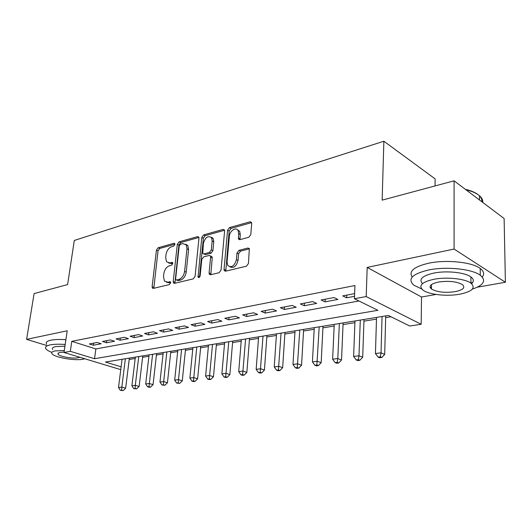 <?xml version="1.0" encoding="UTF-8"?>
<svg xmlns="http://www.w3.org/2000/svg" width="532" height="532" viewBox="0 0 532 532"><rect width="100%" height="100%" fill="white"/><g stroke="black" fill="none" stroke-linecap="round" stroke-linejoin="round"><path stroke-width="0.8" d="M174.902 244.401L174.729 243.53L173.991 243.277L158.13 247.759L156.428 250.173L152.119 286.688L152.418 288.091L153.356 288.391L169.389 284.567L170.632 282.844L170.426 281.874L167.613 282.146L164.435 281.089L163.504 276.68L163.856 273.588C164.601 269.518 166.463 266.904 169.455 265.747L171.55 265.202L172.78 263.48L172.594 262.555L169.775 262.861L166.529 261.791L165.685 257.594L166.031 254.542C166.769 250.532 168.617 247.919 171.59 246.708L173.678 246.13L174.902 244.401M248.823 237.265L250.798 234.572L251.696 223.473L251.516 222.383L250.087 221.791L229.485 227.61L227.583 230.23L224.032 269.378L224.285 270.668L225.561 271.18L246.456 266.2L248.451 263.506L249.355 248.624L247.939 248.025L238.941 250.333L236.993 252.993L236.414 259.696C234.399 266.219 231.5 268.115 227.716 265.382L227.064 262.003L229.378 236.175C229.651 230.788 236.215 226.559 238.13 230.595L238.655 233.641L238.489 239.101L239.852 239.659L248.823 237.265M454.075 180.827L504.117 218.512L505.4 282.253L454.075 249.056L454.075 180.827L382.149 200.138L383.865 141.226L74.294 240.457L67.617 284.58L34.101 293.578L26.6 339.369L67.225 330.784L63.993 352.49L70.317 351.32L71.78 341.331L354.937 285.538L354.425 298.738L366.189 296.563L421.171 324.274L409.746 326.016L388.347 315.463L105.442 362.046L121.123 366.834M454.075 249.056L367.186 267.416L366.189 296.563M198.961 238.25L198.735 237.039L197.572 236.62L179.071 241.847L177.316 244.321L173.213 281.608L173.505 282.991L174.529 283.343L193.242 278.881L195.084 276.347L198.961 238.25M203.603 234.918L223.114 229.405L224.404 229.904L224.604 231.061L221.026 270.103L219.111 272.717L210.552 274.758L209.355 274.299L209.089 272.976L210.612 257.175L210.366 255.919L209.156 255.46L203.636 256.889L201.788 259.443L200.158 275.756C199.686 277.352 198.988 277.85 198.064 277.245L201.774 237.465L203.603 234.918L205.199 235.683L224.544 230.25M26.6 339.369L46.503 345.421M97.176 342.468L89.343 343.958L93.346 345.235L101.186 343.765L97.176 342.468M110.57 339.928L102.483 341.464L106.5 342.768L114.586 341.258L110.57 339.928M124.395 337.308L116.043 338.891L120.072 340.227L128.425 338.665L124.395 337.308M138.679 334.595L130.054 336.237L134.084 337.607L142.716 335.991L138.679 334.595M153.442 331.795L144.524 333.491L148.568 334.894L157.485 333.225L153.442 331.795M168.717 328.902L159.494 330.651L163.53 332.088L172.76 330.365L168.717 328.902M184.518 325.903L174.975 327.712L179.018 329.188L188.561 327.406L184.518 325.903M200.883 322.798L190.995 324.673L195.038 326.189L204.926 324.34L200.883 322.798M217.841 319.579L207.593 321.528L211.63 323.084L221.871 321.168L217.841 319.579M235.417 316.247L224.79 318.262L228.827 319.865L239.44 317.877L235.417 316.247M253.651 312.789L242.625 314.877L246.648 316.527L257.668 314.465L253.651 312.789M272.584 309.198L261.139 311.366L265.149 313.062L276.58 310.921L272.584 309.198M292.254 305.468L280.357 307.722L284.354 309.464L296.231 307.243L292.254 305.468M312.703 301.584L300.334 303.932L304.304 305.727L316.653 303.42L312.703 301.584M333.976 297.548L321.109 299.988L325.052 301.844L337.9 299.436L333.976 297.548M71.78 341.331L95.866 348.939L358.98 300.979M354.625 293.631L342.728 295.892L346.645 297.8L354.518 296.324M128.039 368.949L129.216 359.459L135.201 358.482M142.596 357.278L148.92 356.247M156.421 355.024L163.071 353.94M170.679 352.696L177.688 351.552M185.409 350.295L192.784 349.092M200.617 347.815L208.384 346.545M216.331 345.248L224.511 343.911M232.584 342.595L241.202 341.192M249.402 339.855L258.486 338.372M266.811 337.015L276.387 335.453M284.839 334.076L294.941 332.427M303.533 331.024L314.186 329.288M322.924 327.865L334.163 326.03M343.047 324.58L354.911 322.645M363.941 321.168L376.476 319.127M385.667 317.624L390.973 316.759M435.056 185.934L435.109 178.865L383.865 141.226M212.062 238.01L212.108 237.505M367.186 267.416L421.517 297.009L436.054 294.449M477.31 287.194L505.4 282.253M421.517 297.009L421.171 324.274M70.317 351.32L94.53 358.714L377.893 310.309L354.425 298.738M120.764 369.654L63.993 352.49M95.866 348.939L94.53 358.714M93.346 345.235L93.639 343.14M106.5 342.768L106.779 340.646M120.072 340.227L120.345 338.073M134.084 337.607L134.35 335.419M148.568 334.894L148.827 332.673M163.53 332.088L163.783 329.833M179.018 329.188L179.257 326.901M195.038 326.189L195.271 323.862M211.63 323.084L211.856 320.716M228.827 319.865L229.033 317.458M246.648 316.527L246.848 314.08M265.149 313.062L265.328 310.575M284.354 309.464L284.52 306.931M304.304 305.727L304.457 303.147M325.052 301.844L325.185 299.217M346.645 297.8L346.751 295.127M168.584 262.968L171.39 263.559L169.775 262.861M172.794 263.194L171.39 263.559M166.523 282.239L169.243 282.811L167.613 282.146M170.639 282.479L169.243 282.811M174.915 244.201L159.726 248.471L158.024 250.878L153.808 288.284M198.908 237.452L180.674 242.579L178.912 245.053L174.922 283.25M180.454 244.235L179.218 245.97L175.633 278.768L175.839 279.732L176.564 279.978L178.832 279.433C181.924 278.289 183.839 275.623 184.591 271.44L186.985 248.83L186.22 244.833L182.695 243.603L180.454 244.235M176.478 279.998L178.193 280.663L176.564 279.978M185.701 244.221L187.823 245.571L188.594 249.568L186.213 272.138C185.469 276.314 183.553 278.974 180.461 280.118L178.193 280.663M210.918 256.171L211.982 256.663L212.228 257.92L210.825 274.692M205.199 235.683L203.377 238.223L199.487 277.172M212.168 240.989L211.583 237.777C208.052 235.304 205.319 237.172 203.39 243.39L202.752 253.471L203.929 253.904L209.448 252.461L211.31 249.887L212.168 240.989L213.771 241.754L213.179 238.549L211.138 237.206M203.769 253.937L205.545 254.648L203.929 253.904M213.771 241.754L212.92 250.638L211.058 253.212L205.545 254.648M237.565 229.831L239.726 231.4L240.251 234.439L239.972 239.626M229.944 266.871C233.767 268.434 236.461 266.299 238.03 260.454L236.414 259.696M249.448 248.836L240.55 251.111L238.602 253.764L238.03 260.454M251.616 222.635L231.074 228.408L229.179 231.028L225.781 271.127M122.074 359.306L118.503 387.562L121.815 387.123L125.645 388.22L129.362 358.103M121.648 390.169L120.325 390.342L123.178 390.601L121.648 390.169L121.815 387.123L125.359 358.768M120.325 390.342L118.503 387.562M125.645 388.22L123.178 390.601M65.183 344.477C59.032 344.024 54.058 344.157 50.281 344.869C46.164 345.747 44.728 347.083 45.965 348.872C46.876 350.043 48.838 351.213 51.857 352.377M65.895 339.722C59.75 339.27 54.783 339.416 51.006 340.154C46.896 341.052 45.459 342.415 46.69 344.237M52.675 349.471C51.77 348.161 52.821 347.197 55.827 346.571L64.931 346.192M64.286 350.548L55.168 350.907C52.163 351.519 51.112 352.463 52.023 353.747C54.311 357.364 74.52 360.922 82.872 359.253L84.801 358.781M64.046 352.137L60.202 352.423C58.234 352.816 57.549 353.428 58.148 354.265C59.611 356.586 72.691 358.894 78.051 357.803L79.807 357.271M472.323 289.129C483.861 285.172 486.514 280.537 480.283 275.23C472.057 268.933 446.095 266.293 428.586 269.99C412.147 273.973 407.219 279.027 413.79 285.165L421.77 289.009M482.278 276.992C484.612 274.093 483.921 271.247 480.21 268.454C472.01 262.063 446.122 259.417 428.652 263.214C413.949 266.718 408.463 271.333 412.2 277.052M431.465 287.566L430.049 287.194M422.494 283.616C418.558 279.273 422.328 275.762 433.813 273.082C446.481 270.462 465.028 272.391 470.9 276.926C473.859 279.16 474.092 281.408 471.611 283.662M433.766 279.307C421.77 282.08 418.172 285.671 422.967 290.086C428.666 294.582 446.521 296.61 459.482 294.256C472.183 291.622 476 287.918 470.94 283.15C465.054 278.675 446.461 276.746 433.766 279.307M455.06 291.682C463.159 289.973 465.593 287.599 462.368 284.567C456.629 281.475 448.669 280.637 438.488 282.053C430.681 283.822 428.333 286.15 431.452 289.036C437.005 292.135 444.872 293.019 455.06 291.682M482.763 202.433C483.003 200.065 481.906 197.824 479.458 195.696C476.453 193.169 471.957 191.201 465.972 189.791M465.334 189.312C470.813 190.582 475.043 192.345 478.022 194.599M479.458 195.856C481.314 197.751 482.118 199.719 481.879 201.768M470.94 283.017L472.682 282.479M135.367 357.118L131.889 385.793L135.301 385.341L139.138 386.458L142.762 355.901M135.115 388.433L133.751 388.613L136.651 388.879L135.115 388.433L135.301 385.341L138.759 356.56M133.751 388.613L131.889 385.793M139.138 386.458L136.651 388.879M149.08 354.857L145.695 383.964L149.219 383.499L153.063 384.636L156.581 353.627M149.007 386.644L147.603 386.824L149.14 387.276L150.549 387.097L149.007 386.644L152.578 354.285M147.603 386.824L145.695 383.964M153.063 384.636L150.549 387.097M163.231 352.53L159.952 382.076L163.59 381.597L167.434 382.761L170.832 351.28M163.357 384.796L161.901 384.982L164.893 385.261L163.357 384.796L166.835 351.938M161.901 384.982L159.952 382.076M167.434 382.761L164.893 385.261M177.834 350.123L174.676 380.127L178.426 379.635L182.277 380.826L185.555 348.852M178.173 382.887L176.664 383.08L179.71 383.359L178.173 382.887L181.565 349.511M176.664 383.08L174.676 380.127M182.277 380.826L179.71 383.359M192.923 347.642L189.884 378.119L193.768 377.6L197.611 378.824L200.757 346.352M193.482 380.912L191.926 381.112L193.468 381.597L195.025 381.397L193.482 380.912L196.773 347.004M191.926 381.112L189.884 378.119M197.611 378.824L195.025 381.397M208.517 345.075L205.611 376.031L209.628 375.506L213.465 376.756L216.464 343.765M209.315 378.877L207.706 379.083L209.242 379.575L210.852 379.369L209.315 378.877L212.501 344.417M207.706 379.083L205.611 376.031M213.465 376.756L210.852 379.369M224.644 342.415L221.884 373.883L226.034 373.331L229.871 374.614L232.71 341.092M225.694 376.762L224.025 376.975L225.561 377.487L227.231 377.274L225.694 376.762L228.76 341.737M224.025 376.975L221.884 373.883M229.871 374.614L227.231 377.274M241.328 339.669L238.722 371.649L243.024 371.083L246.848 372.4L249.521 338.319M242.645 374.581L240.923 374.801L242.459 375.319L244.181 375.1L242.645 374.581L245.591 338.97M240.923 374.801L238.722 371.649M246.848 372.4L244.181 375.1M258.599 336.829L256.165 369.341L260.62 368.756L264.431 370.106L266.924 335.459M260.208 372.314L258.426 372.546L259.949 373.078L261.737 372.852L260.208 372.314L263.014 336.098M258.426 372.546L256.165 369.341M264.431 370.106L261.737 372.852M276.494 333.883L274.239 366.954L278.861 366.342L282.658 367.725L284.946 332.487M278.409 369.973L276.56 370.212L278.083 370.757L279.932 370.518L278.409 369.973L281.062 333.125M276.56 370.212L274.239 366.954M282.658 367.725L279.932 370.518M295.034 330.824L292.979 364.467L297.774 363.835L301.551 365.258L303.626 329.414M297.288 367.539L295.366 367.785L296.883 368.35L298.798 368.104L297.288 367.539L299.782 330.046M295.366 367.785L292.979 364.467M301.551 365.258L298.798 368.104M314.272 327.659L312.43 361.893L317.411 361.235L321.162 362.698L323.004 326.222M316.879 365.012L314.884 365.271L316.394 365.85L318.382 365.59L316.879 365.012L319.193 326.848M314.884 365.271L312.43 361.893M321.162 362.698L318.382 365.59M334.236 324.374L332.626 359.22L337.8 358.535L341.524 360.044L343.113 322.911M337.222 362.392L335.153 362.658L336.65 363.25L338.718 362.99L337.222 362.392L337.8 358.535L339.35 323.529M335.153 362.658L332.626 359.22M341.524 360.044L338.718 362.99M354.977 320.956L353.62 356.44L358.994 355.728L362.691 357.278L364.001 319.473M358.368 359.665L356.221 359.945L357.704 360.556L359.851 360.277L358.368 359.665L358.994 355.728L360.284 320.084M356.221 359.945L353.62 356.44M362.691 357.278L359.851 360.277M376.53 317.411L375.446 353.554L381.038 352.816L384.696 354.405L385.713 315.895M380.367 356.832L378.126 357.125L379.595 357.75L381.83 357.464L380.367 356.832L381.038 352.816L382.049 316.5M378.126 357.125L375.446 353.554M384.696 354.405L381.83 357.464M174.802 243.649L173.991 243.277M170.479 281.947L169.721 281.634M172.661 262.655L171.869 262.309M153.741 287.34L152.119 286.688M158.024 250.878L156.428 250.173M159.726 248.471L158.13 247.759M174.842 282.286L173.213 281.608M178.912 245.053L177.316 244.321M180.674 242.579L179.071 241.847M198.828 237.219L197.572 236.62M180.461 280.118L178.832 279.433M186.213 272.138L184.591 271.44M188.594 249.568L186.985 248.83M224.491 230.097L223.114 229.405M210.719 273.694L209.089 272.976M212.228 257.92L210.612 257.175M199.5 277.012L197.871 276.308M203.377 238.223L201.774 237.465M211.058 253.212L209.448 252.461M212.92 250.638L211.31 249.887M239.885 238.742L238.283 237.944M240.251 234.439L238.655 233.641M238.602 253.764L236.993 252.993M240.55 251.111L238.941 250.333M249.415 248.743L247.939 248.025M225.661 270.116L224.032 269.378M229.179 231.028L227.583 230.23M231.074 228.408L229.485 227.61M251.603 222.582L250.087 221.791M153.229 288.417L152.418 288.091M174.41 283.37L173.505 282.991M187.823 245.571L186.22 244.833M210.446 274.778L209.355 274.299M211.982 256.663L210.366 255.919M198.782 277.558L198.064 277.245M213.179 238.549L211.583 237.777M239.679 239.693L238.489 239.101M239.726 231.4L238.13 230.595M225.462 271.2L224.285 270.668M58.327 353.082L58.148 354.265M479.505 199.979L479.458 195.696M431.492 284.56L431.452 289.036M470.9 276.926L470.94 283.15M480.283 275.23L480.21 268.454M212.361 238.15L212.793 238.037"/></g></svg>
